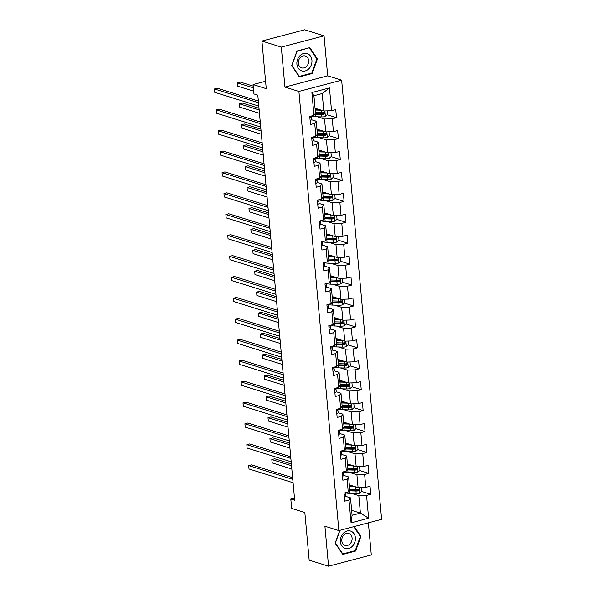 <?xml version="1.0" encoding="UTF-8"?>
<svg xmlns="http://www.w3.org/2000/svg" width="596" height="596" viewBox="0 0 596 596"><rect width="100%" height="100%" fill="white"/><g stroke="black" fill="none" stroke-linecap="round" stroke-linejoin="round"><path stroke-width="0.89" d="M324.053 35.849L304.668 29.8L261.927 41.057L281.312 47.106L284.948 87.083L298.901 91.441L341.642 80.184L327.688 75.826L324.053 35.849L281.312 47.106M298.901 91.441L338.871 530.589L381.611 519.332L341.642 80.184M338.871 530.589L324.909 526.231L328.552 566.2L371.293 554.943L368.365 522.819M328.552 566.2L309.168 560.151L304.839 512.53L291.66 508.418L290.803 499.023L294.677 500.238L257.815 95.159L253.933 93.944L253.084 84.558L266.263 88.67L261.927 41.057M315.046 108.241L323.807 110.975L322.22 93.535L313.906 95.725L315.493 113.166L313.973 115.348L309.756 116.458L310.486 124.512L314.703 123.402L315.873 136.275L311.656 137.385L312.393 145.431L316.61 144.321L317.78 157.202L313.563 158.312L314.293 166.359L318.51 165.248L319.687 178.122L315.47 179.232L316.2 187.286L320.417 186.175L321.587 199.049L317.37 200.159L318.108 208.205L322.324 207.095L323.494 219.976L319.277 221.086L320.007 229.132L324.224 228.022L325.394 240.896L321.177 242.006L321.915 250.059L326.131 248.949L327.301 261.823L323.084 262.933L323.814 270.979L328.031 269.869L329.208 282.75L324.991 283.86L325.721 291.906L329.938 290.796L331.108 303.669L326.891 304.78L327.629 312.833L331.845 311.723L333.015 324.596L328.798 325.707L329.528 333.753L333.745 332.642L334.915 345.524L330.705 346.634L331.436 354.68L335.652 353.57L336.822 366.443L332.605 367.553L333.335 375.607L337.552 374.497L338.729 387.37L334.512 388.48L335.243 396.526L339.459 395.416L340.629 408.297L336.412 409.407L337.15 417.453L341.366 416.343L342.536 429.217L338.319 430.327L339.05 438.38L343.266 437.27L344.443 450.144L340.227 451.254L340.957 459.3L345.173 458.19L346.343 471.071L342.126 472.181L342.856 480.227L347.073 479.117L348.25 491.991L344.034 493.101L344.764 501.154L348.98 500.044L351.059 522.841L368.611 518.222L360.401 513.104L358.814 495.663L351.707 493.443M313.973 115.348L311.894 92.551L329.454 87.925L331.532 110.729L335.749 109.619L336.479 117.665L327.301 114.797M368.611 518.222L366.54 495.418L370.757 494.308L370.027 486.262L365.81 487.372L364.633 474.49L368.85 473.38L368.119 465.334L363.903 466.445L362.733 453.571L366.95 452.461L366.212 444.407L361.995 445.517L360.826 432.644L365.043 431.534L364.312 423.488L360.096 424.598L358.919 411.717L363.135 410.607L362.405 402.561L358.189 403.671L357.019 390.797L361.236 389.687L360.498 381.634L356.289 382.744L355.112 369.87L359.328 368.76L358.598 360.714L354.382 361.824L353.212 348.943L357.429 347.833L356.691 339.787L352.474 340.897L351.305 328.024L355.521 326.913L354.791 318.86L350.575 319.97L349.398 307.096L353.614 305.986L352.884 297.94L348.667 299.05L347.498 286.169L351.714 285.059L350.977 277.013L346.76 278.123L345.591 265.25L349.807 264.14L349.077 256.086L344.861 257.196L343.691 244.323L347.908 243.213L347.17 235.167L342.953 236.277L341.784 223.396L346 222.286L345.27 214.24L341.054 215.35L339.876 202.476L344.093 201.366L343.363 193.313L339.146 194.423L337.977 181.549L342.193 180.439L341.456 172.393L337.239 173.503L336.07 160.622L340.286 159.512L339.556 151.466L335.339 152.576L334.17 139.702L338.379 138.585L337.649 130.539L333.432 131.649L332.263 118.775L336.479 117.665M315.873 136.275L317.392 134.093L316.223 121.211L311.425 119.714M317.43 116.801L324.537 119.021L325.714 131.902L316.945 129.161M316.223 121.211L314.703 123.402M332.263 118.775L324.537 119.021M333.432 131.649L325.714 131.902M317.78 157.202L319.3 155.012L318.13 142.139L313.332 140.641M319.337 137.728L326.444 139.948L327.614 152.822L318.853 150.088M318.13 142.139L316.61 144.321M334.17 139.702L326.444 139.948M335.339 152.576L327.614 152.822M319.687 178.122L321.207 175.939L320.03 163.066L315.232 161.561M321.237 158.648L328.351 160.875L329.521 173.749L320.752 171.015M320.03 163.066L318.51 165.248M336.07 160.622L328.351 160.875M337.239 173.503L329.521 173.749M321.587 199.049L323.106 196.866L321.937 183.985L317.139 182.488M323.144 179.575L330.251 181.795L331.428 194.676L322.66 191.934M321.937 183.985L320.417 186.175M337.977 181.549L330.251 181.795M339.146 194.423L331.428 194.676M323.494 219.976L325.014 217.786L323.837 204.912L319.046 203.415M325.043 200.502L332.158 202.722L333.328 215.596L324.567 212.861M323.837 204.912L322.324 207.095M339.876 202.476L332.158 202.722M341.054 215.35L333.328 215.596M325.394 240.896L326.913 238.713L325.744 225.839L320.946 224.342M326.951 221.421L334.058 223.649L335.235 236.523L326.466 233.788M325.744 225.839L324.224 228.022M341.784 223.396L334.058 223.649M342.953 236.277L335.235 236.523M327.301 261.823L328.821 259.64L327.651 246.759L322.853 245.261M328.858 242.349L335.965 244.569L337.135 257.45L328.374 254.708M327.651 246.759L326.131 248.949M343.691 244.323L335.965 244.569M344.861 257.196L337.135 257.45M329.208 282.75L330.728 280.56L329.551 267.686L324.753 266.189M330.758 263.276L337.872 265.496L339.042 278.369L330.273 275.635M329.551 267.686L328.031 269.869M345.591 265.25L337.872 265.496M346.76 278.123L339.042 278.369M331.108 303.669L332.628 301.487L331.458 288.613L326.66 287.116M332.665 284.203L339.772 286.423L340.949 299.296L332.181 296.562M331.458 288.613L329.938 290.796M347.498 286.169L339.772 286.423M348.667 299.05L340.949 299.296M333.015 324.596L334.535 322.414L333.365 309.533L328.567 308.035L328.493 306.202A10.683 2.824 -5.2 0 0 328.493 306.165A10.683 2.824 -5.2 0 0 328.485 306.128M334.565 305.122L341.679 307.342L342.849 320.223L334.088 317.482M333.365 309.533L331.845 311.723M349.398 307.096L341.679 307.342M350.575 319.97L342.849 320.223M334.915 345.524L336.435 343.333L335.265 330.46L330.467 328.962M336.472 326.049L343.587 328.269L344.756 341.143L335.988 338.409M335.265 330.46L333.745 332.642M351.305 328.024L343.587 328.269M352.474 340.897L344.756 341.143M336.822 366.443L338.342 364.26L337.172 351.387L332.374 349.889M338.379 346.976L345.486 349.196L346.656 362.07L337.895 359.336M337.172 351.387L335.652 353.57M353.212 348.943L345.486 349.196M354.382 361.824L346.656 362.07M338.729 387.37L340.249 385.187L339.072 372.306L334.274 370.809M340.279 367.896L347.394 370.116L348.563 382.997L339.795 380.255M339.072 372.306L337.552 374.497M355.112 369.87L347.394 370.116M356.289 382.744L348.563 382.997M340.629 408.297L342.149 406.107L340.979 393.233L336.181 391.736L336.114 389.903A10.683 2.824 -5.2 0 0 336.107 389.858A10.683 2.824 -5.2 0 0 336.107 389.821M342.186 388.823L349.293 391.043L350.47 403.917L341.702 401.183M340.979 393.233L339.459 395.416M357.019 390.797L349.293 391.043M358.189 403.671L350.47 403.917M342.536 429.217L344.056 427.034L342.886 414.16L338.088 412.663M344.086 409.75L351.2 411.97L352.37 424.844L343.609 422.11M342.886 414.16L341.366 416.343M358.919 411.717L351.2 411.97M360.096 424.598L352.37 424.844M344.443 450.144L345.956 447.961L344.786 435.08L339.988 433.583M345.993 430.67L353.108 432.89L354.277 445.771L345.509 443.029M344.786 435.08L343.266 437.27M360.826 432.644L353.108 432.89M361.995 445.517L354.277 445.771M346.343 471.071L347.863 468.881L346.693 456.007L341.895 454.51M347.9 451.597L355.007 453.817L356.177 466.69L347.416 463.956M346.693 456.007L345.173 458.19M362.733 453.571L355.007 453.817M363.903 466.445L356.177 466.69M348.25 491.991L349.77 489.808L348.593 476.934L343.795 475.437M349.8 472.524L356.915 474.744L358.084 487.617L349.323 484.883M348.593 476.934L347.073 479.117M364.633 474.49L356.915 474.744M365.81 487.372L358.084 487.617M351.059 522.841L352.087 515.294L350.5 497.854L345.702 496.356M351.64 510.362L360.401 513.104L352.087 515.294M350.5 497.854L348.98 500.044M366.54 495.418L358.814 495.663M265.585 81.265L253.084 84.558M294.484 498.055L290.803 499.023M329.454 87.925L322.22 93.535M313.906 95.725L311.894 92.551M331.532 110.729L323.807 110.975M370.757 494.308L361.578 491.439M357.846 490.277L355.007 489.39M368.85 473.38L359.679 470.52M355.939 469.35L353.1 468.463M366.95 452.461L357.771 449.593M354.039 448.423L351.2 447.536M365.043 431.534L355.872 428.666M352.132 427.503L349.293 426.617M363.135 410.607L353.964 407.746M350.232 406.576L347.394 405.69M361.236 389.687L352.057 386.819M348.325 385.649L345.486 384.763M359.328 368.76L350.157 365.892M346.418 364.73L343.579 363.843M357.429 347.833L348.25 344.972M344.518 343.803L341.679 342.916M355.521 326.913L346.35 324.045M342.611 322.876L339.772 321.989M353.614 305.986L344.443 303.118M340.711 301.956L337.865 301.069M351.714 285.059L342.536 282.199M338.804 281.029L335.965 280.142M349.807 264.14L340.636 261.272M336.896 260.102L334.058 259.215M347.908 243.213L338.729 240.344M334.997 239.182L332.158 238.296M346 222.286L336.822 219.425M333.089 218.255L330.251 217.369M344.093 201.366L334.922 198.498M331.19 197.328L328.344 196.442M342.193 180.439L333.015 177.571M329.283 176.409L326.444 175.522M340.286 159.512L331.115 156.651M327.375 155.481L324.537 154.595M338.379 138.585L329.208 135.724M325.476 134.554L322.637 133.668M323.568 113.635L320.73 112.748M339.765 530.351L335.161 543.172L342.774 554.422L355.641 551.032L360.9 536.393L354.233 526.536M284.948 87.083L327.688 75.826M296.957 51.025L291.697 65.664L299.311 76.906L312.185 73.517L317.445 58.885L309.831 47.635L296.957 51.025M360.148 536.154L360.9 536.393M354.769 550.756L355.641 551.032M316.692 58.646L317.445 58.885M311.313 73.248L312.185 73.517M344.406 497.198A3.703 0.976 -5.2 0 0 345.702 496.326L345.635 494.524A10.683 2.824 -5.2 0 0 345.628 494.486A10.683 2.824 -5.2 0 0 345.628 494.449M292.621 477.672L251.609 464.858L248.718 465.618L292.778 479.378M249.024 468.97L248.718 465.618L249.024 468.97L293.083 482.73M344.138 494.285L344.667 494.471A3.703 0.976 -5.2 0 0 345.471 493.779L345.434 492.736M355.67 486.865A3.703 0.976 174.8 0 1 355.566 486.865L349.487 486.694M353.838 486.291L350.008 486.187A8.866 2.347 174.8 0 1 349.435 486.165M361.459 487.513L361.794 491.253L359.611 493.197A3.703 0.976 174.8 0 1 356.177 493.57L349.912 493.399A10.683 2.824 174.8 0 1 345.479 492.84M291.377 463.979L274.711 458.778L271.821 459.538L272.126 462.891L291.839 469.045M350.329 486.194L350.239 485.166A5.096 1.348 174.8 0 1 349.42 485.986M349.062 490.821A10.683 2.824 -5.2 0 0 349.681 490.843L355.946 491.022A3.703 0.976 -5.2 0 0 358.412 490.851C359.381 490.121 359.336 489.584 358.27 489.242A3.703 0.976 174.8 0 1 355.797 489.413L349.718 489.242M357.92 489.13L357.302 490.501A1.885 0.499 174.8 0 1 356.646 490.515L350.388 490.344A8.866 2.347 174.8 0 1 349.427 490.299M358.643 489.264L358.27 489.242M291.533 465.692L271.821 459.538L272.126 462.891M350.94 531.192A9.074 7.383 107.3 0 0 340.972 537.085A9.074 7.383 107.3 0 0 344.808 548.275A9.074 7.383 107.3 0 0 354.776 542.382A9.074 7.383 107.3 0 0 350.94 531.192M349.055 533.599A6.213 5.059 107.3 0 0 348.809 533.517A6.213 5.059 107.3 0 0 342.178 537.786A6.213 5.059 107.3 0 0 344.853 545.295A6.213 5.059 107.3 0 0 345.106 545.377A6.213 5.059 107.3 0 0 351.729 541.108A6.213 5.059 107.3 0 0 349.055 533.599M353.726 526.67L360.349 536.452L355.253 550.63L342.782 553.915L335.399 543.016L339.973 530.298M342.335 553.781L342.782 553.915M296.905 64.197A9.074 7.383 107.3 0 0 305.212 70.939A9.074 7.383 107.3 0 0 311.924 60.248A9.074 7.383 107.3 0 0 303.625 53.506A9.074 7.383 107.3 0 0 296.905 64.197M298.358 63.288A6.213 5.059 107.3 0 0 301.65 67.87A6.213 5.059 107.3 0 0 308.639 60.583A6.213 5.059 107.3 0 0 305.353 56.002A6.213 5.059 107.3 0 0 298.358 63.288M309.51 48.038L316.886 58.937L311.797 73.122L299.326 76.407L291.943 65.508L297.039 51.323L308.952 47.866M298.879 76.266L299.326 76.407M342.499 476.271A3.703 0.976 -5.2 0 0 343.803 475.407L343.728 473.597A10.683 2.824 -5.2 0 0 343.728 473.559A10.683 2.824 -5.2 0 0 343.721 473.522M290.721 456.745L249.702 443.938L246.811 444.698L290.878 458.458M247.117 448.05L246.811 444.698L247.117 448.05L291.183 461.811M342.767 473.544L342.253 473.388L342.767 473.544A3.703 0.976 -5.2 0 0 343.564 472.852L343.527 471.808M340.599 455.344A3.703 0.976 -5.2 0 0 341.895 454.48L341.821 452.677A10.683 2.824 -5.2 0 0 341.821 452.632A10.683 2.824 -5.2 0 0 341.813 452.595M288.814 435.818L247.802 423.011L244.911 423.771L288.971 437.531M245.217 427.123L244.911 423.771L245.217 427.123L289.276 440.884M340.331 452.438L340.86 452.617A3.703 0.976 -5.2 0 0 341.664 451.932L341.62 450.889M353.771 465.938A3.703 0.976 174.8 0 1 353.666 465.938L347.58 465.767M351.931 465.364L348.101 465.26A8.866 2.347 174.8 0 1 347.535 465.238M359.552 466.586L359.895 470.326L357.704 472.278A3.703 0.976 174.8 0 1 354.277 472.643L348.012 472.472A10.683 2.824 174.8 0 1 343.579 471.913M289.477 443.059L272.804 437.851L269.921 438.611L270.226 441.964L289.932 448.118M348.429 465.267L348.332 464.239A5.096 1.348 174.8 0 1 347.513 465.066M347.155 469.901A10.683 2.824 -5.2 0 0 347.781 469.924L354.046 470.095A3.703 0.976 -5.2 0 0 356.512 469.924C357.481 469.194 357.429 468.657 356.363 468.314A3.703 0.976 174.8 0 1 353.897 468.486L347.811 468.314M356.013 468.203L355.395 469.573A1.885 0.499 174.8 0 1 354.747 469.596L348.481 469.417A8.866 2.347 174.8 0 1 347.52 469.372M356.743 468.337L356.363 468.314M289.634 444.765L269.921 438.611L270.226 441.964M351.863 445.018A3.703 0.976 174.8 0 1 351.759 445.011L345.673 444.847M350.031 444.445L346.202 444.333A8.866 2.347 174.8 0 1 345.628 444.311M357.645 445.659L357.987 449.399L355.797 451.351A3.703 0.976 174.8 0 1 352.37 451.723L346.105 451.545A10.683 2.824 174.8 0 1 341.672 450.993M287.57 422.132L270.904 416.924L268.014 417.684L268.319 421.037L288.032 427.198M346.522 444.348L346.432 443.32A5.096 1.348 174.8 0 1 345.613 444.139M345.255 448.974A10.683 2.824 -5.2 0 0 345.874 448.997L352.139 449.168A3.703 0.976 -5.2 0 0 354.605 449.004C355.574 448.267 355.521 447.73 354.456 447.387A3.703 0.976 174.8 0 1 351.99 447.559L345.911 447.395M354.106 447.283L353.488 448.654A1.885 0.499 174.8 0 1 352.839 448.669L346.574 448.497A8.866 2.347 174.8 0 1 345.62 448.453M354.836 447.41L354.456 447.387M287.726 423.845L268.014 417.684L268.319 421.037M338.692 434.424A3.703 0.976 -5.2 0 0 339.988 433.553L339.921 431.75A10.683 2.824 -5.2 0 0 339.914 431.713A10.683 2.824 -5.2 0 0 339.914 431.675M286.914 414.898L245.895 402.084L243.004 402.844L287.071 416.604M243.31 406.196L243.004 402.844L243.31 406.196L287.369 419.957M338.424 431.511L338.953 431.698A3.703 0.976 -5.2 0 0 339.757 431.005L339.72 429.962M336.785 413.497A3.703 0.976 -5.2 0 0 338.088 412.633L338.014 410.823A10.683 2.824 -5.2 0 0 338.014 410.786A10.683 2.824 -5.2 0 0 338.007 410.748M285.007 393.971L243.988 381.164L241.104 381.924L285.164 395.684M241.41 385.277L241.104 381.924L241.41 385.277L285.469 399.037M336.524 410.592L337.053 410.771A3.703 0.976 -5.2 0 0 337.858 410.078L337.813 409.035M334.885 392.57A3.703 0.976 -5.2 0 0 336.181 391.706L335.906 388.115M283.1 373.044L242.088 360.237L239.197 360.997L283.256 374.757M239.503 364.35L239.197 360.997L239.503 364.35L283.562 378.11M334.617 389.665L335.146 389.844A3.703 0.976 -5.2 0 0 335.95 389.158M349.964 424.091A3.703 0.976 174.8 0 1 349.859 424.091L343.773 423.92M348.124 423.518L344.294 423.413A8.866 2.347 174.8 0 1 343.721 423.391M355.745 424.732L356.08 428.479L353.897 430.424A3.703 0.976 174.8 0 1 350.463 430.796L344.205 430.625A10.683 2.824 174.8 0 1 339.765 430.066M285.663 401.205L268.997 396.005L266.107 396.765L266.412 400.117L286.125 406.271M344.622 423.421L344.525 422.393A5.096 1.348 174.8 0 1 343.706 423.212M343.348 428.047A10.683 2.824 -5.2 0 0 343.966 428.07L350.232 428.248A3.703 0.976 -5.2 0 0 352.698 428.077C353.666 427.347 353.622 426.81 352.556 426.468A3.703 0.976 174.8 0 1 350.09 426.639L344.004 426.468M352.206 426.356L351.588 427.727A1.885 0.499 174.8 0 1 350.94 427.742L344.674 427.57A8.866 2.347 174.8 0 1 343.713 427.526M352.936 426.49L352.556 426.468M285.819 402.918L266.107 396.765L266.412 400.117M348.057 403.164A3.703 0.976 174.8 0 1 347.952 403.164L341.866 402.993M346.224 402.591L342.387 402.486A8.866 2.347 174.8 0 1 341.821 402.464M353.838 403.812L354.18 407.552L351.99 409.504A3.703 0.976 174.8 0 1 348.563 409.869L342.298 409.698A10.683 2.824 174.8 0 1 337.865 409.139M283.763 380.285L267.09 375.078L264.207 375.838L264.512 379.19L284.225 385.344M342.715 402.494L342.618 401.466A5.096 1.348 174.8 0 1 341.806 402.293M341.448 407.128A10.683 2.824 -5.2 0 0 342.067 407.15L348.332 407.321A3.703 0.976 -5.2 0 0 350.798 407.15C351.767 406.42 351.714 405.883 350.649 405.541A3.703 0.976 174.8 0 1 348.183 405.712L342.097 405.541M350.299 405.429L349.681 406.8A1.885 0.499 174.8 0 1 349.032 406.822L342.767 406.643A8.866 2.347 174.8 0 1 341.813 406.599M351.029 405.563L350.649 405.541M283.92 381.991L264.207 375.838L264.512 379.19M346.149 382.245A3.703 0.976 174.8 0 1 346.045 382.237L339.966 382.073M344.317 381.671L340.487 381.559A8.866 2.347 174.8 0 1 339.914 381.537M351.938 382.885L352.273 386.625L350.083 388.577A3.703 0.976 174.8 0 1 346.656 388.95L340.39 388.771A10.683 2.824 174.8 0 1 335.958 388.22M281.856 359.358L265.19 354.151L262.3 354.911L262.605 358.263L282.318 364.424M340.808 381.574L340.718 380.546A5.096 1.348 174.8 0 1 339.899 381.365M339.541 386.201A10.683 2.824 -5.2 0 0 340.16 386.223L346.425 386.394A3.703 0.976 -5.2 0 0 348.891 386.223C349.859 385.493 349.815 384.956 348.749 384.614A3.703 0.976 174.8 0 1 346.276 384.785L340.197 384.621M348.399 384.509L347.781 385.88A1.885 0.499 174.8 0 1 347.125 385.895L340.867 385.724A8.866 2.347 174.8 0 1 339.906 385.672M349.122 384.636L348.749 384.614M282.012 361.072L262.3 354.911L262.605 358.263M344.25 361.318A3.703 0.976 174.8 0 1 344.145 361.318L338.059 361.146M342.409 360.744L338.58 360.64A8.866 2.347 174.8 0 1 338.014 360.617M350.031 361.958L350.373 365.706L348.183 367.65A3.703 0.976 174.8 0 1 344.756 368.023L338.491 367.851A10.683 2.824 174.8 0 1 334.058 367.292M279.956 338.431L263.283 333.231L260.4 333.991L260.698 337.343L280.411 343.497M338.908 360.647L338.811 359.619A5.096 1.348 174.8 0 1 337.992 360.438M337.634 365.274A10.683 2.824 -5.2 0 0 338.26 365.296L344.525 365.475A3.703 0.976 -5.2 0 0 346.991 365.303C347.96 364.573 347.908 364.037 346.842 363.694A3.703 0.976 174.8 0 1 344.376 363.865L338.29 363.694M346.492 363.582L345.874 364.953A1.885 0.499 174.8 0 1 345.226 364.968L338.96 364.797A8.866 2.347 174.8 0 1 337.999 364.752M347.222 363.716L346.842 363.694M280.105 340.145L260.4 333.991L260.698 337.343M342.342 340.39A3.703 0.976 174.8 0 1 342.238 340.39L336.151 340.219M340.51 339.817L336.68 339.713A8.866 2.347 174.8 0 1 336.107 339.69M348.124 341.039L348.466 344.779L346.276 346.73A3.703 0.976 174.8 0 1 342.849 347.095L336.584 346.924A10.683 2.824 174.8 0 1 332.151 346.365M278.049 317.512L261.383 312.304L258.493 313.064L258.798 316.416L278.511 322.57M337.001 339.72L336.911 338.692A5.096 1.348 174.8 0 1 336.092 339.519M335.734 344.354A10.683 2.824 -5.2 0 0 336.353 344.376L342.618 344.548A3.703 0.976 -5.2 0 0 345.084 344.376C346.053 343.646 346 343.11 344.935 342.767A3.703 0.976 174.8 0 1 342.469 342.938L336.39 342.767M344.585 342.655L343.966 344.026A1.885 0.499 174.8 0 1 343.318 344.048L337.053 343.87A8.866 2.347 174.8 0 1 336.099 343.825M345.315 342.789L344.935 342.767M278.205 319.218L258.493 313.064L258.798 316.416M340.443 319.471A3.703 0.976 174.8 0 1 340.331 319.463L334.252 319.3M338.603 318.897L334.773 318.785A8.866 2.347 174.8 0 1 334.2 318.763M346.224 320.112L346.559 323.851L344.376 325.803A3.703 0.976 174.8 0 1 340.942 326.176L334.684 325.997A10.683 2.824 174.8 0 1 330.244 325.446M276.142 296.584L259.476 291.377L256.585 292.137L256.891 295.489L276.604 301.65M335.094 318.8L335.004 317.772A5.096 1.348 174.8 0 1 334.185 318.592M333.827 323.427A10.683 2.824 -5.2 0 0 334.445 323.449L340.711 323.621A3.703 0.976 -5.2 0 0 343.177 323.449C344.145 322.719 344.101 322.183 343.035 321.84A3.703 0.976 174.8 0 1 340.569 322.011L334.483 321.847M342.685 321.736L342.067 323.106A1.885 0.499 174.8 0 1 341.419 323.121L335.153 322.95A8.866 2.347 174.8 0 1 334.192 322.898M343.408 321.862L343.035 321.84M276.298 298.298L256.585 292.137L256.891 295.489M338.535 298.544A3.703 0.976 174.8 0 1 338.431 298.544L332.345 298.373M336.703 297.97L332.866 297.866A8.866 2.347 174.8 0 1 332.3 297.844M344.317 299.185L344.659 302.932L342.469 304.876A3.703 0.976 174.8 0 1 339.042 305.249L332.777 305.077A10.683 2.824 174.8 0 1 328.344 304.519M274.242 275.657L257.569 270.45L254.686 271.217L254.991 274.57L274.704 280.723M333.194 297.873L333.097 296.845A5.096 1.348 174.8 0 1 332.285 297.665M331.92 302.5A10.683 2.824 -5.2 0 0 332.546 302.522L338.811 302.701A3.703 0.976 -5.2 0 0 341.277 302.53C342.246 301.8 342.193 301.263 341.128 300.92A3.703 0.976 174.8 0 1 338.662 301.092L332.575 300.92M340.778 300.809L340.16 302.179A1.885 0.499 174.8 0 1 339.511 302.194L333.246 302.023A8.866 2.347 174.8 0 1 332.285 301.978M341.508 300.943L341.128 300.92M274.398 277.371L254.686 271.217L254.991 274.57M336.628 277.617A3.703 0.976 174.8 0 1 336.524 277.617L330.445 277.445M334.796 277.043L330.966 276.939A8.866 2.347 174.8 0 1 330.393 276.916M342.417 278.265L342.752 282.005L340.562 283.957A3.703 0.976 174.8 0 1 337.135 284.322L330.869 284.15A10.683 2.824 174.8 0 1 326.437 283.592M272.335 254.738L255.669 249.53L252.779 250.29L253.084 253.643L272.797 259.796M331.287 276.946L331.197 275.918A5.096 1.348 174.8 0 1 330.378 276.745M330.02 281.58A10.683 2.824 -5.2 0 0 330.638 281.603L336.904 281.774A3.703 0.976 -5.2 0 0 339.37 281.603C340.338 280.872 340.294 280.336 339.228 279.993A3.703 0.976 174.8 0 1 336.755 280.165L330.676 279.993M338.871 279.882L338.252 281.252A1.885 0.499 174.8 0 1 337.604 281.275L331.346 281.096A8.866 2.347 174.8 0 1 330.385 281.051M339.601 280.016L339.228 279.993M272.491 256.444L252.779 250.29L253.084 253.643M334.728 256.697A3.703 0.976 174.8 0 1 334.624 256.69L328.538 256.526M332.888 256.124L329.059 256.012A8.866 2.347 174.8 0 1 328.485 255.989M340.51 257.338L340.852 261.078L338.662 263.03A3.703 0.976 174.8 0 1 335.235 263.395L328.97 263.223A10.683 2.824 174.8 0 1 324.529 262.672M270.435 233.811L253.762 228.603L250.871 229.363L251.177 232.716L270.889 238.877M329.387 256.027L329.29 254.999A5.096 1.348 174.8 0 1 328.47 255.818M328.113 260.653A10.683 2.824 -5.2 0 0 328.739 260.675L334.997 260.847A3.703 0.976 -5.2 0 0 337.47 260.675C338.439 259.945 338.386 259.409 337.321 259.066A3.703 0.976 174.8 0 1 334.855 259.238L328.769 259.074M336.971 258.962L336.353 260.333A1.885 0.499 174.8 0 1 335.704 260.348L329.439 260.176A8.866 2.347 174.8 0 1 328.478 260.124M337.701 259.089L337.321 259.066M270.584 235.524L250.871 229.363L251.177 232.716M332.821 235.77A3.703 0.976 174.8 0 1 332.717 235.77L326.63 235.599M330.989 235.196L327.159 235.092A8.866 2.347 174.8 0 1 326.586 235.07M338.603 236.411L338.945 240.158L336.755 242.103A3.703 0.976 174.8 0 1 333.328 242.475L327.062 242.304A10.683 2.824 174.8 0 1 322.63 241.745M268.528 212.884L251.855 207.676L248.972 208.444L249.277 211.796L268.99 217.95M327.48 235.1L327.39 234.072A5.096 1.348 174.8 0 1 326.571 234.891M326.213 239.726A10.683 2.824 -5.2 0 0 326.832 239.748L333.097 239.927A3.703 0.976 -5.2 0 0 335.563 239.756C336.531 239.026 336.479 238.489 335.414 238.147A3.703 0.976 174.8 0 1 332.948 238.318L326.861 238.147M335.064 238.035L334.445 239.406A1.885 0.499 174.8 0 1 333.797 239.421L327.532 239.249A8.866 2.347 174.8 0 1 326.578 239.205M335.794 238.169L335.414 238.147M268.684 214.597L248.972 208.444L249.277 211.796M330.922 214.843A3.703 0.976 174.8 0 1 330.81 214.843L324.731 214.672M329.081 214.269L325.252 214.165A8.866 2.347 174.8 0 1 324.678 214.143M336.703 215.491L337.038 219.231L334.855 221.183A3.703 0.976 174.8 0 1 331.421 221.548L325.163 221.377A10.683 2.824 174.8 0 1 320.723 220.818M266.621 191.964L249.955 186.757L247.064 187.516L247.37 190.869L267.082 197.023M325.572 214.173L325.483 213.145A5.096 1.348 174.8 0 1 324.664 213.971M324.306 218.806A10.683 2.824 -5.2 0 0 324.924 218.829L331.19 219A3.703 0.976 -5.2 0 0 333.656 218.829C334.624 218.099 334.579 217.562 333.514 217.22A3.703 0.976 174.8 0 1 331.048 217.391L324.962 217.22M333.164 217.108L332.546 218.479A1.885 0.499 174.8 0 1 331.897 218.501L325.632 218.322A8.866 2.347 174.8 0 1 324.671 218.278M333.887 217.242L333.514 217.22M266.777 193.67L247.064 187.516L247.37 190.869M329.014 193.924A3.703 0.976 174.8 0 1 328.91 193.916L322.823 193.752M327.182 193.35L323.345 193.238A8.866 2.347 174.8 0 1 322.779 193.216M334.796 194.564L335.138 198.304L332.948 200.256A3.703 0.976 174.8 0 1 329.521 200.621L323.255 200.45A10.683 2.824 174.8 0 1 318.823 199.898M264.721 171.037L248.048 165.83L245.165 166.589L245.47 169.942L265.183 176.103M323.673 193.253L323.576 192.225A5.096 1.348 174.8 0 1 322.764 193.044M322.399 197.879A10.683 2.824 -5.2 0 0 323.025 197.902L329.29 198.073A3.703 0.976 -5.2 0 0 331.756 197.902C332.724 197.172 332.672 196.635 331.607 196.293A3.703 0.976 174.8 0 1 329.141 196.464L323.054 196.3M331.257 196.188L330.638 197.559A1.885 0.499 174.8 0 1 329.99 197.574L323.725 197.403A8.866 2.347 174.8 0 1 322.764 197.35M331.987 196.315L331.607 196.293M264.877 172.751L245.165 166.589L245.47 169.942M327.107 172.996A3.703 0.976 174.8 0 1 327.003 172.996L320.924 172.825M325.274 172.423L321.445 172.319A8.866 2.347 174.8 0 1 320.871 172.296M332.888 173.637L333.231 177.385L331.041 179.329A3.703 0.976 174.8 0 1 327.614 179.701L321.348 179.523A10.683 2.824 174.8 0 1 316.916 178.971M262.814 150.11L246.148 144.903L243.257 145.67L243.563 149.022L263.276 155.176M321.765 172.326L321.676 171.298A5.096 1.348 174.8 0 1 320.857 172.117M320.499 176.952A10.683 2.824 -5.2 0 0 321.117 176.975L327.383 177.154A3.703 0.976 -5.2 0 0 329.849 176.982C330.817 176.252 330.773 175.716 329.7 175.373A3.703 0.976 174.8 0 1 327.234 175.544L321.155 175.373M329.35 175.261L328.731 176.632A1.885 0.499 174.8 0 1 328.083 176.647L321.825 176.476A8.866 2.347 174.8 0 1 320.864 176.431M330.08 175.395L329.7 175.373M262.97 151.824L243.257 145.67L243.563 149.022M325.207 152.069A3.703 0.976 174.8 0 1 325.103 152.069L319.016 151.898M323.367 151.496L319.538 151.391A8.866 2.347 174.8 0 1 318.964 151.369M330.989 152.718L331.331 156.457L329.141 158.409A3.703 0.976 174.8 0 1 325.714 158.774L319.449 158.603A10.683 2.824 174.8 0 1 315.008 158.044M260.906 129.183L244.241 123.983L241.35 124.743L241.656 128.095L261.368 134.249M319.866 151.399L319.769 150.371A5.096 1.348 174.8 0 1 318.949 151.198M318.592 156.033A10.683 2.824 -5.2 0 0 319.218 156.055L325.476 156.226A3.703 0.976 -5.2 0 0 327.949 156.055C328.918 155.325 328.865 154.789 327.8 154.446A3.703 0.976 174.8 0 1 325.334 154.617L319.247 154.446M327.45 154.334L326.832 155.705A1.885 0.499 174.8 0 1 326.183 155.72L319.918 155.549A8.866 2.347 174.8 0 1 318.957 155.504M328.18 154.468L327.8 154.446M261.063 130.897L241.35 124.743L241.656 128.095M332.978 371.651A3.703 0.976 -5.2 0 0 334.281 370.779L334.207 368.976A10.683 2.824 -5.2 0 0 334.207 368.939A10.683 2.824 -5.2 0 0 334.2 368.902M281.2 352.124L240.181 339.31L237.29 340.07L281.357 353.83M237.595 343.423L237.29 340.07L237.595 343.423L281.662 357.183M332.717 368.738L333.238 368.924A3.703 0.976 -5.2 0 0 334.043 368.231L334.006 367.188M331.078 350.724A3.703 0.976 -5.2 0 0 332.374 349.852L332.3 348.049A10.683 2.824 -5.2 0 0 332.3 348.012A10.683 2.824 -5.2 0 0 332.292 347.975M279.293 331.197L238.273 318.391L235.39 319.151L279.45 332.911M235.696 322.503L235.39 319.151L235.696 322.503L279.755 336.263M330.81 347.818L331.339 347.997A3.703 0.976 -5.2 0 0 332.143 347.304L332.099 346.261M329.171 329.797A3.703 0.976 -5.2 0 0 330.467 328.932L330.4 327.13A10.683 2.824 -5.2 0 0 330.393 327.085A10.683 2.824 -5.2 0 0 330.393 327.048M277.393 310.27L236.374 297.464L233.483 298.224L277.542 311.984M233.788 301.576L233.483 298.224L233.788 301.576L277.848 315.336M329.432 327.07L328.925 326.913L329.432 327.07A3.703 0.976 -5.2 0 0 330.236 326.385L330.199 325.341M327.264 308.877A3.703 0.976 -5.2 0 0 328.567 308.005L328.292 304.414M275.486 289.351L234.466 276.537L231.583 277.296L275.643 291.057M231.889 280.649L231.583 277.296L231.889 280.649L275.948 294.409M327.532 306.15L327.018 305.986L327.532 306.15A3.703 0.976 -5.2 0 0 328.336 305.457M325.364 287.95A3.703 0.976 -5.2 0 0 326.66 287.078L326.593 285.275A10.683 2.824 -5.2 0 0 326.586 285.238A10.683 2.824 -5.2 0 0 326.586 285.201M273.579 268.423L232.567 255.617L229.676 256.377L273.735 270.137M229.981 259.729L229.676 256.377L229.981 259.729L274.041 273.49M325.096 285.037L325.625 285.223A3.703 0.976 -5.2 0 0 326.429 284.53L326.385 283.487M323.457 267.023A3.703 0.976 -5.2 0 0 324.753 266.159L324.686 264.356A10.683 2.824 -5.2 0 0 324.686 264.311A10.683 2.824 -5.2 0 0 324.678 264.274M271.679 247.496L230.659 234.69L227.769 235.45L271.836 249.21M228.074 238.802L227.769 235.45L228.074 238.802L272.141 252.562M323.196 264.117L323.717 264.296A3.703 0.976 -5.2 0 0 324.522 263.611L324.485 262.568M321.549 246.103A3.703 0.976 -5.2 0 0 322.853 245.232L322.779 243.429A10.683 2.824 -5.2 0 0 322.779 243.391A10.683 2.824 -5.2 0 0 322.771 243.354M269.772 226.577L228.752 213.763L225.869 214.523L269.928 228.283M226.175 217.875L225.869 214.523L226.175 217.875L270.234 231.635M321.289 243.19L321.818 243.377A3.703 0.976 -5.2 0 0 322.622 242.684L322.578 241.641M319.65 225.176A3.703 0.976 -5.2 0 0 320.946 224.305L320.879 222.502A10.683 2.824 -5.2 0 0 320.871 222.464A10.683 2.824 -5.2 0 0 320.871 222.427M267.872 205.65L226.852 192.836L223.962 193.603L268.021 207.363M224.267 196.956L223.962 193.603L224.267 196.956L268.327 210.716M319.382 222.263L319.91 222.45A3.703 0.976 -5.2 0 0 320.715 221.757L320.678 220.714M317.743 204.249A3.703 0.976 -5.2 0 0 319.046 203.385L318.972 201.582A10.683 2.824 -5.2 0 0 318.972 201.537A10.683 2.824 -5.2 0 0 318.964 201.5M265.965 184.723L224.945 171.916L222.062 172.676L266.121 186.436M222.368 176.029L222.062 172.676L222.368 176.029L266.427 189.789M317.482 201.344L318.011 201.523A3.703 0.976 -5.2 0 0 318.815 200.837L318.771 199.794M315.843 183.33A3.703 0.976 -5.2 0 0 317.139 182.458L317.065 180.655A10.683 2.824 -5.2 0 0 317.065 180.618A10.683 2.824 -5.2 0 0 317.065 180.581M264.058 163.796L223.046 150.989L220.155 151.749L264.214 165.509M220.46 155.102L220.155 151.749L220.46 155.102L264.52 168.862M315.575 180.417L316.103 180.603A3.703 0.976 -5.2 0 0 316.908 179.91L316.863 178.867M313.936 162.403A3.703 0.976 -5.2 0 0 315.232 161.531L315.165 159.728A10.683 2.824 -5.2 0 0 315.165 159.691A10.683 2.824 -5.2 0 0 315.157 159.654M262.158 142.876L221.138 130.062L218.248 130.829L262.315 144.582M218.553 134.182L218.248 130.829L218.553 134.182L262.62 147.942M314.196 159.676L313.69 159.519L314.196 159.676A3.703 0.976 -5.2 0 0 315.001 158.983L314.964 157.94M312.028 141.476A3.703 0.976 -5.2 0 0 313.332 140.611L313.258 138.808A10.683 2.824 -5.2 0 0 313.258 138.764A10.683 2.824 -5.2 0 0 313.25 138.726M260.251 121.949L219.231 109.142L216.348 109.902L260.407 123.663M216.653 113.255L216.348 109.902L216.653 113.255L260.713 127.015M311.768 138.57L312.297 138.749A3.703 0.976 -5.2 0 0 313.101 138.063L313.056 137.02M323.3 131.15A3.703 0.976 174.8 0 1 323.196 131.142L317.109 130.978M321.467 130.576L317.638 130.464A8.866 2.347 174.8 0 1 317.065 130.442M329.081 131.791L329.424 135.53L327.234 137.482A3.703 0.976 174.8 0 1 323.807 137.847L317.541 137.676A10.683 2.824 174.8 0 1 313.109 137.117M259.007 108.263L242.334 103.056L239.45 103.816L239.756 107.168L259.469 113.329M317.959 130.479L317.862 129.451A5.096 1.348 174.8 0 1 317.05 130.271M316.692 135.106A10.683 2.824 -5.2 0 0 317.31 135.128L323.576 135.299A3.703 0.976 -5.2 0 0 326.042 135.128C327.01 134.398 326.958 133.862 325.893 133.519A3.703 0.976 174.8 0 1 323.427 133.69L317.34 133.526M325.543 133.415L324.924 134.785A1.885 0.499 174.8 0 1 324.276 134.8L318.011 134.621A8.866 2.347 174.8 0 1 317.057 134.577M326.273 133.541L325.893 133.519M259.163 109.969L239.45 103.816L239.756 107.168M310.129 120.556A3.703 0.976 -5.2 0 0 311.425 119.684L311.358 117.881A10.683 2.824 -5.2 0 0 311.35 117.844A10.683 2.824 -5.2 0 0 311.35 117.807M258.344 101.022L217.331 88.215L214.441 88.975L258.5 102.736M214.746 92.328L214.441 88.975L214.746 92.328L258.806 106.088M309.86 117.643L310.389 117.829A3.703 0.976 -5.2 0 0 311.194 117.136L311.157 116.093M321.393 110.223A3.703 0.976 174.8 0 1 321.289 110.223L315.209 110.051M319.56 109.649L315.731 109.545A8.866 2.347 174.8 0 1 315.157 109.522M327.182 110.863L327.517 114.611L325.334 116.555A3.703 0.976 174.8 0 1 321.9 116.928L315.634 116.749A10.683 2.824 174.8 0 1 311.201 116.198M253.225 86.129L240.434 82.129L237.543 82.896L237.849 86.249L253.687 91.188M316.051 109.552L315.962 108.524A5.096 1.348 174.8 0 1 315.142 109.344M314.785 114.179A10.683 2.824 -5.2 0 0 315.403 114.201L321.669 114.38A3.703 0.976 -5.2 0 0 324.135 114.209C325.103 113.478 325.058 112.942 323.993 112.599A3.703 0.976 174.8 0 1 321.527 112.771L315.44 112.599M323.643 112.488L323.025 113.858A1.885 0.499 174.8 0 1 322.376 113.873L316.111 113.702A8.866 2.347 174.8 0 1 315.15 113.657M324.366 112.622L323.993 112.599M253.382 87.836L237.543 82.896L237.849 86.249M345.471 493.779L345.702 496.326M344.16 494.308L344.667 494.471M359.664 493.153L359.157 487.58M349.912 493.399L349.681 490.843M355.797 489.413L355.566 486.865M356.177 493.57L355.946 491.022M357.302 490.501L358.412 490.851M343.564 472.852L343.803 475.407M341.664 451.932L341.895 454.48M340.346 452.461L340.86 452.617M357.756 472.226L357.25 466.661M348.012 472.472L347.781 469.924M353.897 468.486L353.666 465.938M354.277 472.643L354.046 470.095M355.395 469.573L356.512 469.924M355.857 451.299L355.35 445.733M346.105 451.545L345.874 448.997M351.99 447.559L351.759 445.011M352.37 451.723L352.139 449.168M353.488 448.654L354.605 449.004M339.757 431.005L339.988 433.553M338.446 431.534L338.953 431.698M337.858 410.078L338.088 412.633M336.539 410.614L337.053 410.771M334.639 389.687L335.146 389.844M353.95 430.379L353.443 424.806M344.205 430.625L343.966 428.07M350.09 426.639L349.859 424.091M350.463 430.796L350.232 428.248M351.588 427.727L352.698 428.077M352.042 409.452L351.536 403.887M342.298 409.698L342.067 407.15M348.183 405.712L347.952 403.164M348.563 409.869L348.332 407.321M349.681 406.8L350.798 407.15M350.143 388.525L349.636 382.96M340.39 388.771L340.16 386.223M346.276 384.785L346.045 382.237M346.656 388.95L346.425 386.394M347.781 385.88L348.891 386.223M348.235 367.605L347.729 362.033M338.491 367.851L338.26 365.296M344.376 363.865L344.145 361.318M344.756 368.023L344.525 365.475M345.874 364.953L346.991 365.303M346.336 346.678L345.829 341.113M336.584 346.924L336.353 344.376M342.469 342.938L342.238 340.39M342.849 347.095L342.618 344.548M343.966 344.026L345.084 344.376M344.428 325.751L343.922 320.186M334.684 325.997L334.445 323.449M340.569 322.011L340.331 319.463M340.942 326.176L340.711 323.621M342.067 323.106L343.177 323.449M342.521 304.832L342.015 299.259M332.777 305.077L332.546 302.522M338.662 301.092L338.431 298.544M339.042 305.249L338.811 302.701M340.16 302.179L341.277 302.53M340.621 283.905L340.115 278.339M330.869 284.15L330.638 281.603M336.755 280.165L336.524 277.617M337.135 284.322L336.904 281.774M338.252 281.252L339.37 281.603M338.714 262.978L338.208 257.412M328.97 263.223L328.739 260.675M334.855 259.238L334.624 256.69M335.235 263.395L334.997 260.847M336.353 260.333L337.47 260.675M336.815 242.058L336.308 236.485M327.062 242.304L326.832 239.748M332.948 238.318L332.717 235.77M333.328 242.475L333.097 239.927M334.445 239.406L335.563 239.756M334.907 221.131L334.401 215.566M325.163 221.377L324.924 218.829M331.048 217.391L330.81 214.843M331.421 221.548L331.19 219M332.546 218.479L333.656 218.829M333 200.204L332.493 194.639M323.255 200.45L323.025 197.902M329.141 196.464L328.91 193.916M329.521 200.621L329.29 198.073M330.638 197.559L331.756 197.902M331.1 179.284L330.594 173.712M321.348 179.523L321.117 176.975M327.234 175.544L327.003 172.996M327.614 179.701L327.383 177.154M328.731 176.632L329.849 176.982M329.193 158.357L328.687 152.792M319.449 158.603L319.218 156.055M325.334 154.617L325.103 152.069M325.714 158.774L325.476 156.226M326.832 155.705L327.949 156.055M334.043 368.231L334.281 370.779M332.732 368.76L333.238 368.924M332.136 346.254L332.3 348.049M332.143 347.304L332.374 349.852M330.825 347.84L331.339 347.997M330.236 326.385L330.467 328.932M326.429 284.53L326.66 287.078M325.118 285.067L325.625 285.223M324.522 263.611L324.753 266.159M323.211 264.14L323.717 264.296M322.622 242.684L322.853 245.232M321.304 243.213L321.818 243.377M320.715 221.757L320.946 224.305M319.404 222.293L319.91 222.45M318.815 200.837L319.046 203.385M317.497 201.366L318.011 201.523M316.908 179.91L317.139 182.458M315.597 180.439L316.103 180.603M315.001 158.983L315.232 161.531M313.101 138.063L313.332 140.611M311.782 138.592L312.297 138.749M327.293 137.43L326.787 131.865M317.541 137.676L317.31 135.128M323.427 133.69L323.196 131.142M323.807 137.847L323.576 135.299M324.924 134.785L326.042 135.128M311.194 117.136L311.425 119.684M309.883 117.665L310.389 117.829M325.386 116.511L324.88 110.938M315.634 116.749L315.403 114.201M321.527 112.771L321.289 110.223M321.9 116.928L321.669 114.38M323.025 113.858L324.135 114.209M332.3 348.012L332.143 346.254"/></g></svg>
